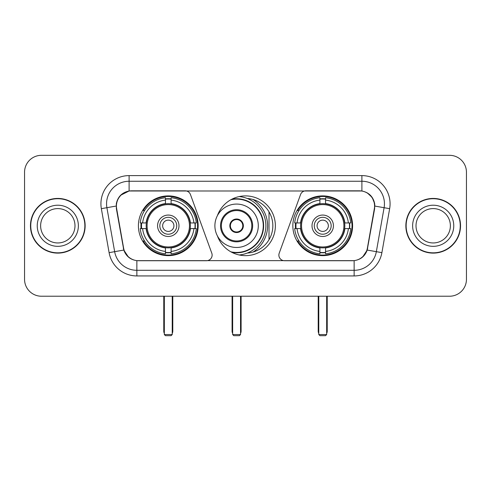 <?xml version="1.0" encoding="UTF-8"?>
<svg xmlns="http://www.w3.org/2000/svg" width="491" height="491" viewBox="0 0 491 491"><rect width="100%" height="100%" fill="white"/><g stroke="black" fill="none" stroke-linecap="round" stroke-linejoin="round"><path stroke-width="0.74" d="M212.124 255.081A5.634 5.634 0 0 1 206.484 260.721L138.603 260.721A15.221 15.221 0 0 1 123.615 248.145L116.655 208.687A15.221 15.221 0 0 1 131.643 190.827L185.15 190.827A5.634 5.634 0 0 1 190.447 194.534L211.781 253.153A5.634 5.634 0 0 1 212.124 255.081M292.845 225.774A29.871 29.871 0 0 0 322.722 255.645A29.871 29.871 0 0 0 352.593 225.774A29.871 29.871 0 0 0 322.722 195.897A29.871 29.871 0 0 0 292.845 225.774M138.407 225.774A29.871 29.871 0 0 0 168.278 255.645A29.871 29.871 0 0 0 198.155 225.774A29.871 29.871 0 0 0 168.278 195.897A29.871 29.871 0 0 0 138.407 225.774M141.089 228.591A27.336 27.336 0 0 1 141.089 222.957M295.527 228.591A27.336 27.336 0 0 1 295.527 222.957M247.323 198.499A27.336 27.336 0 0 1 272.836 225.774A27.336 27.336 0 0 1 247.323 253.049M217.384 215.684A29.871 29.871 0 0 1 275.371 225.774A29.871 29.871 0 0 1 217.384 235.864M359.357 190.827L305.85 190.827A5.634 5.634 0 0 0 300.553 194.534L279.219 253.153A5.634 5.634 0 0 0 284.516 260.721L352.397 260.721A15.221 15.221 0 0 0 367.385 248.145L374.345 208.687A15.221 15.221 0 0 0 359.357 190.827M30.467 225.774A27.336 27.336 0 0 0 57.803 253.111A27.336 27.336 0 0 0 85.139 225.774A27.336 27.336 0 0 0 57.803 198.438A27.336 27.336 0 0 0 30.467 225.774M405.861 225.774A27.336 27.336 0 0 0 433.197 253.111A27.336 27.336 0 0 0 460.533 225.774A27.336 27.336 0 0 0 433.197 198.438A27.336 27.336 0 0 0 405.861 225.774M116.312 203.79C117.772 196.738 122.038 192.472 129.108 190.993L361.892 190.993C368.956 192.466 373.221 196.731 374.688 203.79L374.627 208.687L367.2 250.06C364.979 256.185 360.621 259.721 354.14 260.647L136.86 260.647C130.391 259.733 126.04 256.198 123.8 250.06L116.373 208.687L116.312 203.79M120.633 195.246L129.108 190.993L129.108 181.247L361.892 181.247A22.543 22.543 0 0 1 384.097 207.705L376.345 251.668A22.543 22.543 0 0 1 354.14 270.302L136.86 270.302A22.543 22.543 0 0 1 114.655 251.668L106.903 207.705A22.543 22.543 0 0 1 129.108 181.247L129.108 175.606L361.892 175.606L361.892 190.993M367.25 192.865L372.221 197.492L374.688 203.79L374.86 206.079L389.645 208.681L381.894 252.65A28.183 28.183 0 0 1 354.14 275.936L136.86 275.936A28.183 28.183 0 0 1 109.106 252.65L101.355 208.681A28.183 28.183 0 0 1 129.108 175.606M138.321 260.721L136.86 260.647L136.86 275.936M354.14 275.936L354.14 260.647L352.679 260.721M381.894 252.65L367.2 250.06L362.653 256.996M128.446 257.081L123.8 250.06L109.106 252.65M367.667 248.145L367.575 248.624M123.425 248.624L123.333 248.145M101.355 208.681L116.14 206.042M466.45 172.224A16.909 16.909 0 0 0 449.541 155.316L41.459 155.316A16.909 16.909 0 0 0 24.55 172.224L24.55 279.318A16.909 16.909 0 0 0 41.459 296.226L449.541 296.226A16.909 16.909 0 0 0 466.45 279.318L466.45 172.224L466.45 279.318M24.55 172.224L24.55 279.318M449.541 155.316L41.459 155.316M41.459 296.226L449.541 296.226M74.988 225.774A17.179 17.179 0 0 0 57.803 208.595A17.179 17.179 0 0 0 40.624 225.774A17.179 17.179 0 0 0 57.803 242.953A17.179 17.179 0 0 0 74.988 225.774A17.179 17.179 0 0 1 57.803 242.953A17.179 17.179 0 0 1 40.624 225.774M84.863 225.774A27.054 27.054 0 0 0 57.803 198.72A27.054 27.054 0 0 0 30.749 225.774A27.054 27.054 0 0 0 57.803 252.828A27.054 27.054 0 0 0 84.863 225.774M450.376 225.774A17.179 17.179 0 0 0 433.197 208.595A17.179 17.179 0 0 0 416.012 225.774A17.179 17.179 0 0 0 433.197 242.953A17.179 17.179 0 0 0 450.376 225.774A17.179 17.179 0 0 1 433.197 242.953A17.179 17.179 0 0 1 416.012 225.774M460.251 225.774A27.054 27.054 0 0 0 433.197 198.72A27.054 27.054 0 0 0 406.137 225.774A27.054 27.054 0 0 0 433.197 252.828A27.054 27.054 0 0 0 460.251 225.774M190.195 228.591A22.095 22.095 0 0 0 171.101 203.857L171.101 203.857A22.095 22.095 0 0 0 146.367 228.591A22.095 22.095 0 0 0 190.195 228.591L190.195 228.591A22.095 22.095 0 0 1 171.101 247.685L171.101 251.435A25.814 25.814 0 0 0 193.939 228.591L196.32 228.591A28.183 28.183 0 0 1 171.101 253.816L171.101 251.435M141.654 228.591A26.772 26.772 0 0 1 141.654 222.957M171.101 199.15A26.772 26.772 0 0 0 165.461 199.15M194.902 222.957A26.772 26.772 0 0 1 194.902 228.591M193.939 222.957L196.32 222.957A28.183 28.183 0 0 0 171.101 197.732L171.101 203.593A22.359 22.359 0 0 1 190.459 222.957L193.939 222.957A25.814 25.814 0 0 0 171.101 200.113M142.617 228.591L140.242 228.591A28.183 28.183 0 0 0 165.461 253.816L165.461 247.955A22.359 22.359 0 0 1 146.097 228.591L142.617 228.591A25.814 25.814 0 0 0 165.461 251.435M193.939 228.591L190.459 228.591A22.359 22.359 0 0 1 171.101 247.955L171.101 247.685M146.367 228.591L146.367 228.591A22.095 22.095 0 0 0 165.461 247.685M171.101 252.399A26.772 26.772 0 0 1 165.461 252.399M165.461 200.113L165.461 197.732A28.183 28.183 0 0 0 140.242 222.957L146.097 222.957A22.359 22.359 0 0 1 165.461 203.593L165.461 200.113A25.814 25.814 0 0 0 142.617 222.957M189.471 225.774A21.193 21.193 0 0 1 168.278 246.967A21.193 21.193 0 0 1 147.085 225.774A21.193 21.193 0 0 1 168.278 204.581A21.193 21.193 0 0 1 189.471 225.774M178.988 225.774A10.71 10.71 0 0 0 168.278 215.064A10.71 10.71 0 0 0 157.568 225.774A10.71 10.71 0 0 0 168.278 236.484A10.71 10.71 0 0 0 178.988 225.774M176.735 225.774A8.457 8.457 0 0 0 168.278 217.317A8.457 8.457 0 0 0 159.827 225.774A8.457 8.457 0 0 0 168.278 234.225A8.457 8.457 0 0 0 176.735 225.774M173.918 225.774A5.634 5.634 0 0 1 168.278 231.408A5.634 5.634 0 0 1 162.644 225.774A5.634 5.634 0 0 1 168.278 220.134A5.634 5.634 0 0 1 173.918 225.774A5.634 5.634 0 0 1 168.278 231.408A5.634 5.634 0 0 1 162.644 225.774A5.634 5.634 0 0 1 168.278 220.134A5.634 5.634 0 0 1 173.918 225.774M144.563 210.553L143.231 210.553A29.313 29.313 0 0 1 197.591 225.774A29.313 29.313 0 0 1 143.231 240.989L144.563 240.989M164.338 296.226L164.338 334.555L172.224 334.555L172.224 296.226M164.338 334.555L165.461 335.684L171.101 335.684L172.224 334.555M344.633 228.591A22.095 22.095 0 0 0 325.539 203.857L325.539 203.857A22.095 22.095 0 0 0 300.805 228.591A22.095 22.095 0 0 0 344.633 228.591L344.633 228.591A22.095 22.095 0 0 1 325.539 247.685L325.539 251.435A25.814 25.814 0 0 0 348.383 228.591L350.758 228.591A28.183 28.183 0 0 1 325.539 253.816L325.539 251.435M296.098 228.591A26.772 26.772 0 0 1 296.098 222.957M325.539 199.15A26.772 26.772 0 0 0 319.899 199.15M349.347 222.957A26.772 26.772 0 0 1 349.347 228.591M348.383 222.957L350.758 222.957A28.183 28.183 0 0 0 325.539 197.732L325.539 203.593A22.359 22.359 0 0 1 344.903 222.957L348.383 222.957A25.814 25.814 0 0 0 325.539 200.113M297.061 228.591L294.68 228.591A28.183 28.183 0 0 0 319.899 253.816L319.899 247.955A22.359 22.359 0 0 1 300.541 228.591L297.061 228.591A25.814 25.814 0 0 0 319.899 251.435M348.383 228.591L344.903 228.591A22.359 22.359 0 0 1 325.539 247.955L325.539 247.685M300.805 228.591L300.805 228.591A22.095 22.095 0 0 0 319.899 247.685M325.539 252.399A26.772 26.772 0 0 1 319.899 252.399M319.899 200.113L319.899 197.732A28.183 28.183 0 0 0 294.68 222.957L300.541 222.957A22.359 22.359 0 0 1 319.899 203.593L319.899 200.113A25.814 25.814 0 0 0 297.061 222.957M343.915 225.774A21.193 21.193 0 0 1 322.722 246.967A21.193 21.193 0 0 1 301.529 225.774A21.193 21.193 0 0 1 322.722 204.581A21.193 21.193 0 0 1 343.915 225.774M333.432 225.774A10.71 10.71 0 0 0 322.722 215.064A10.71 10.71 0 0 0 312.012 225.774A10.71 10.71 0 0 0 322.722 236.484A10.71 10.71 0 0 0 333.432 225.774M331.173 225.774A8.457 8.457 0 0 0 322.722 217.317A8.457 8.457 0 0 0 314.265 225.774A8.457 8.457 0 0 0 322.722 234.225A8.457 8.457 0 0 0 331.173 225.774M328.356 225.774A5.634 5.634 0 0 1 322.722 231.408A5.634 5.634 0 0 1 317.082 225.774A5.634 5.634 0 0 1 322.722 220.134A5.634 5.634 0 0 1 328.356 225.774A5.634 5.634 0 0 1 322.722 231.408A5.634 5.634 0 0 1 317.082 225.774A5.634 5.634 0 0 1 322.722 220.134A5.634 5.634 0 0 1 328.356 225.774M299.001 210.553L297.669 210.553A29.313 29.313 0 0 1 352.029 225.774A29.313 29.313 0 0 1 297.669 240.989L299.001 240.989M318.776 296.226L318.776 334.555L326.662 334.555L326.662 296.226M318.776 334.555L319.899 335.684L325.539 335.684L326.662 334.555M214.892 225.774A21.702 21.702 0 0 1 236.594 204.072A21.702 21.702 0 0 1 258.297 225.774A21.702 21.702 0 0 1 236.594 247.47A21.702 21.702 0 0 1 214.892 225.774A21.702 21.702 0 0 0 236.594 247.47A21.702 21.702 0 0 0 258.297 225.774M221.373 225.774A15.221 15.221 0 0 0 236.594 240.989A15.221 15.221 0 0 0 251.815 225.774A15.221 15.221 0 0 0 236.594 210.553A15.221 15.221 0 0 0 221.373 225.774M253.049 252.049A31.001 31.001 0 0 0 253.049 199.499M230.85 251.809A26.661 26.661 0 0 0 263.256 225.774A26.661 26.661 0 0 0 230.85 199.739M229.831 225.774A6.764 6.764 0 0 0 236.594 232.538A6.764 6.764 0 0 0 243.358 225.774A6.764 6.764 0 0 0 236.594 219.011A6.764 6.764 0 0 0 229.831 225.774M239.172 196.578A29.313 29.313 0 0 1 239.172 254.97M230.046 224.08L230.279 224.08A6.543 6.543 0 0 1 242.91 224.08L242.56 224.08A6.199 6.199 0 0 1 236.594 231.973A6.199 6.199 0 0 1 230.629 224.08A6.199 6.199 0 0 1 242.56 224.08L243.143 224.08M230.279 224.08L230.629 224.08L230.279 224.08M243.143 227.462L242.91 227.462A6.543 6.543 0 0 1 230.279 227.462L230.046 227.462M242.91 227.462L242.56 227.462L242.91 227.462M269.007 211.811L269.007 239.731M232.648 296.226L232.648 334.555L240.541 334.555L240.541 296.226M232.648 334.555L233.777 335.684L239.412 335.684L240.541 334.555M361.892 175.606A28.183 28.183 0 0 1 389.645 208.681M106.903 207.705A22.543 22.543 0 0 1 106.559 203.79M78.37 225.774A20.561 20.561 0 0 0 57.803 205.213A20.561 20.561 0 0 0 37.242 225.774A20.561 20.561 0 0 0 57.803 246.335A20.561 20.561 0 0 0 78.37 225.774M453.758 225.774A20.561 20.561 0 0 0 433.197 205.213A20.561 20.561 0 0 0 412.63 225.774A20.561 20.561 0 0 0 433.197 246.335A20.561 20.561 0 0 0 453.758 225.774M163.773 296.226L163.773 331.173L164.338 331.173M168.278 231.408A5.634 5.634 0 0 1 162.644 225.774A5.634 5.634 0 0 1 168.278 220.134M172.224 331.173L172.789 331.173L172.789 296.226M165.461 252.65A27.023 27.023 0 0 0 171.101 252.65M195.16 228.591A27.023 27.023 0 0 0 195.16 222.957M171.101 198.892A27.023 27.023 0 0 0 165.461 198.892M318.211 296.226L318.211 331.173L318.776 331.173M322.722 231.408A5.634 5.634 0 0 1 317.082 225.774A5.634 5.634 0 0 1 322.722 220.134M326.662 331.173L327.227 331.173L327.227 296.226M319.899 252.65A27.023 27.023 0 0 0 325.539 252.65M349.598 228.591A27.023 27.023 0 0 0 349.598 222.957M325.539 198.892A27.023 27.023 0 0 0 319.899 198.892M252.656 225.774A16.062 16.062 0 0 0 236.594 209.706A16.062 16.062 0 0 0 220.533 225.774A16.062 16.062 0 0 0 236.594 241.836A16.062 16.062 0 0 0 252.656 225.774M231.948 252.392A27.023 27.023 0 0 0 263.618 225.774A27.023 27.023 0 0 0 231.948 199.15M232.083 296.226L232.083 331.173L232.648 331.173M240.541 331.173L241.106 331.173L241.106 296.226M163.773 331.173A4.511 4.511 0 0 0 164.338 333.358M172.224 333.358A4.511 4.511 0 0 0 172.789 331.173M318.211 331.173A4.511 4.511 0 0 0 318.776 333.358M326.662 333.358A4.511 4.511 0 0 0 327.227 331.173M232.083 331.173A4.511 4.511 0 0 0 232.648 333.358M240.541 333.358A4.511 4.511 0 0 0 241.106 331.173"/></g></svg>
